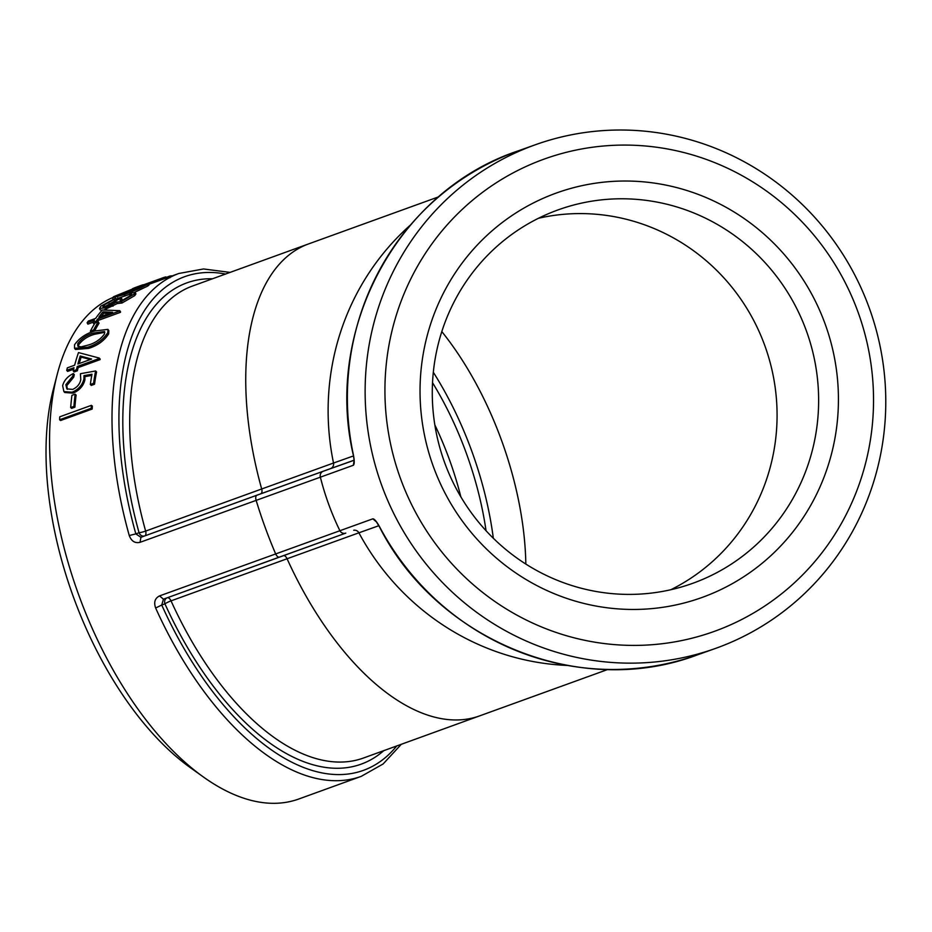 <?xml version="1.0" encoding="UTF-8"?>
<svg xmlns="http://www.w3.org/2000/svg" width="932" height="932" viewBox="0 0 932 932"><rect width="100%" height="100%" fill="white"/><g stroke="black" fill="none" stroke-linecap="round" stroke-linejoin="round"><path stroke-width="1.4" d="M148.701 284.411L178.828 273.484A267.461 137.353 70.1 0 0 129.257 535.527C131.412 541.224 135 543.484 140.056 542.319L353.356 465.254C354.544 464.159 354.533 460.606 353.333 454.571A267.461 259.399 -109.6 0 1 517.971 150.949L535.725 144.623A267.461 259.399 70.4 0 0 373.371 458.125A267.461 259.399 70.4 0 0 715.182 648.544A267.461 259.399 70.4 0 0 878.585 339.365A267.461 259.399 70.4 0 0 535.725 144.623M379.72 527.046L379.569 527.081C437.621 641.391 580.986 699.082 697.427 654.87A267.461 259.399 -109.6 0 1 379.72 527.046C376.761 521.652 374.466 518.914 372.847 518.821L159.558 595.898C154.933 598.239 153.629 602.27 155.644 608.014A267.461 137.353 70.1 0 0 361.255 776.344L383.11 763.972L401.296 744.307M159.558 595.898L163.426 599.171L161.737 605.031L155.644 608.014M167.445 597.715A4.94 2.54 -109.9 0 1 171.034 600.86A4.94 0.641 -24.4 0 0 164.941 603.854A4.94 4.241 69.8 0 1 166.921 597.901M361.255 776.344L298.857 798.98A267.461 137.353 -109.9 0 1 203.432 777.008A267.461 137.353 -109.9 0 1 68.432 563.615A267.461 137.353 -109.9 0 1 57.283 374.163A267.461 137.353 -109.9 0 1 112.388 297.727M92.186 409.043L60.58 420.518L59.601 419.761L91.219 408.286L92.186 409.043A267.461 137.353 70.1 0 1 92.35 406.107L91.383 405.338A269.103 138.192 70.1 0 0 91.219 408.286M74.898 407.179L71.648 408.356L70.681 407.552L73.931 406.375L74.898 407.179A267.461 137.353 70.1 0 1 76.109 395.04L75.154 394.154A269.103 138.192 70.1 0 0 73.931 406.375M91.767 375.398L84.917 376.633L84.894 379.872C83.367 386.011 79.43 390.426 73.069 393.129L64.832 392.523L63.9 391.615L62.642 385.697C64.04 380.407 67.617 376.365 73.348 373.546L74.28 374.571A267.461 137.353 70.1 0 0 73.721 377.145L66.801 385.638L67.349 389.296M73.348 373.546A269.103 138.192 70.1 0 0 72.789 376.132L65.857 384.671L66.836 388.865L72.626 389.425C77.193 387.328 79.919 384.066 80.781 379.604L80.408 373.709L95.612 370.971L96.555 371.961A267.461 137.353 70.1 0 0 94.516 384.229L91.278 385.405L90.322 384.497A269.103 138.192 70.1 0 1 91.988 374.221L83.973 375.643L84.917 376.633M73.209 370.924A269.103 138.192 70.1 0 1 74.001 367.686L66.708 370.33A269.103 138.192 70.1 0 1 67.349 367.849L74.642 365.193A269.103 138.192 70.1 0 1 78.498 352.576L99.258 358.063L100.178 359.123A267.461 137.353 70.1 0 0 100.05 359.624L78.171 367.569A267.461 137.353 70.1 0 0 77.379 370.785L74.141 371.961L73.209 370.924L76.447 369.748L77.379 370.785M73.616 369.223L67.628 371.39L66.708 370.33M107.914 329.369L108.788 330.627L108.66 333.901C104.151 340.797 97.499 345.621 88.703 348.37L75.434 349.477L74.548 348.3L74.56 344.735C79.29 338.118 86.024 333.528 94.749 330.977L107.914 329.369L107.786 332.677C103.254 339.609 96.602 344.456 87.806 347.205L88.703 348.37M98.244 321.855A269.103 138.192 70.1 0 0 93.619 329.998L90.369 331.175A269.103 138.192 70.1 0 1 95.006 323.031L98.244 321.855L99.072 323.183A267.461 137.353 70.1 0 0 94.586 331.046M119.774 310.671A269.103 138.192 70.1 0 0 119.541 311.02L97.65 318.965A269.103 138.192 70.1 0 0 96.147 321.225L92.909 322.402A269.103 138.192 70.1 0 1 94.412 320.142L87.119 322.787A269.103 138.192 70.1 0 1 88.307 321.062L95.6 318.418A269.103 138.192 70.1 0 1 102.287 309.995L119.774 310.671L120.578 312.022A267.461 137.353 70.1 0 0 120.344 312.371L98.454 320.317A267.461 137.353 70.1 0 0 97.161 322.239M94.808 323.346L93.713 323.742L92.909 322.402M92.967 322.297L87.911 324.138L87.119 322.787M135.198 292.473L134.045 294.163L121.311 301.572L116.582 302.108L105.712 307.77L99.479 308.469L100.842 306.185L115.591 298.275A269.103 138.192 70.1 0 0 114.112 299.44L104.069 305.032L102.904 306.826L106.796 306.43L118.282 299.417L121.521 298.24L120.077 300.419L122.686 300.151L130.783 295.351L131.657 294.081L129.28 294.209A269.103 138.192 70.1 0 1 130.76 293.032L135.198 292.473L135.909 293.941L134.756 295.619L122.045 302.993L117.316 303.541L103.848 309.995M102.007 310.321L100.202 309.902L99.479 308.469M115.591 298.275L116.279 299.766A267.461 137.353 70.1 0 0 114.799 300.908L104.128 307.129M121.521 298.24L122.232 299.696L121.381 300.547M130.538 295.56L129.28 294.209M147.617 286.101L146.976 284.586C140.534 288.116 132.996 291.436 124.387 294.524L112.388 297.821L113.739 296.644L136.375 287.44C145.916 283.817 149.446 282.862 146.976 284.586L148.351 283.549L148.969 285.075L147.617 286.101L134.802 292.24M129.373 294.407L115.929 299.009M113.04 299.323L112.388 297.821M354.23 461.119L353.333 454.571M129.257 535.527L135.839 533.885L140.918 537.298L140.056 542.319M212.566 278.75A255.939 131.435 70.1 0 0 139.054 532.708A4.94 0.617 164.4 0 0 145.637 531.089A4.94 2.54 -109.9 0 1 144.728 535.9A4.94 4.241 69.8 0 1 139.054 532.708L135.839 533.885A262.521 134.814 -109.9 0 1 225.556 274.043M693.338 583.094A198.469 192.493 -109.6 0 1 692.045 583.56A198.469 192.493 -109.6 0 1 444.354 461.829A198.469 192.493 -109.6 0 1 557.569 210.084A198.469 192.493 -109.6 0 1 558.874 209.618A198.469 192.493 -109.6 0 1 806.553 331.338A198.469 192.493 -109.6 0 1 693.338 583.094M702.74 597.214A214.931 208.453 70.4 0 0 762.096 232.441A214.931 208.453 70.4 0 0 422.86 356.071A214.931 208.453 70.4 0 0 702.74 597.214M866.783 341.543A250.999 243.438 -109.6 0 1 559.864 633.69A250.999 243.438 -109.6 0 1 461.06 210.492A250.999 243.438 -109.6 0 1 866.783 341.543M670.83 589.723A198.469 192.493 70.4 0 0 765.242 346.809A198.469 192.493 70.4 0 0 538.533 218.251M57.283 374.163L53.264 389.646A250.999 128.896 70.1 0 0 63.714 567.437A250.999 128.896 70.1 0 0 190.419 767.712L203.432 777.008M434.836 424.899A198.469 101.926 -109.9 0 1 449.352 459.429A198.469 101.926 -109.9 0 1 460.839 496.826M486.05 530.727A211.646 108.683 70.1 0 0 466.326 453.243A211.646 108.683 70.1 0 0 432.53 382.691M433.322 372.264A223.016 114.531 -109.9 0 1 493.331 538.253M169.997 277.724L169.507 276.152A269.103 138.192 70.1 0 1 171.36 275.837L171.453 276.163M169.507 276.152L166.117 277.515M166.292 278.027L165.919 276.909A269.103 138.192 70.1 0 0 164.149 277.363L164.591 278.645M164.149 277.363L143.144 284.982M143.155 285.017L143.074 284.773A269.103 138.192 70.1 0 0 140.266 285.728A269.103 138.192 70.1 0 0 135.781 287.522L132.542 288.838M140.266 285.728L137.016 286.905A269.103 138.192 70.1 0 0 132.542 288.699M124.387 294.524L125.051 296.003M117.56 297.005L116.931 295.491C115.335 296.527 115.894 296.667 118.62 295.887L143.679 285.786C145.275 284.551 142.305 285.355 134.744 288.233L116.011 296.294M143.679 285.786L144.611 285.052M135.536 289.689L122.849 294.524M134.045 294.163L134.756 295.619M121.311 301.572L122.045 302.993M116.582 302.108L117.316 303.541M112.236 304.776L112.97 306.197M105.712 307.77L106.458 309.191M114.112 299.44L114.799 300.908M108.462 302.073L109.149 303.541M104.069 305.032L104.78 306.477M119.541 311.02L120.344 312.371M97.65 318.965L98.454 320.317M96.147 321.225L96.835 322.367M112.574 312.267L102.974 311.824A269.103 138.192 70.1 0 0 98.85 317.241L112.574 312.267M109.428 313.408L103.743 313.222L102.974 311.824M103.743 313.222A267.461 137.353 70.1 0 0 101.285 316.356M93.619 329.998L94.365 331.128M90.369 331.175L91.161 332.363M107.786 332.677L108.66 333.901M87.806 347.205L74.548 348.3M77.764 343.628L77.787 346.087L81.072 346.89L88.656 344.945C95.414 342.918 100.703 339.248 104.512 333.924L104.547 331.559L93.771 333.004C86.991 334.891 81.655 338.433 77.764 343.628L78.638 344.852L78.358 346.576M104.838 332.305L94.621 334.262C87.783 336.184 82.459 339.714 78.638 344.852M99.258 358.063A269.103 138.192 70.1 0 0 99.13 358.564L100.05 359.624M99.13 358.564L77.239 366.509L78.171 367.569M77.239 366.509A269.103 138.192 70.1 0 0 76.447 369.748M91.616 359.041L80.234 355.989A269.103 138.192 70.1 0 0 77.892 364.016L91.616 359.041M90.322 359.507L81.142 357.107L80.234 355.989M81.142 357.107A267.461 137.353 70.1 0 0 79.243 363.527M83.973 375.643L83.938 378.916L84.894 379.872M83.938 378.916C82.412 385.091 78.474 389.518 72.114 392.221L73.069 393.129M72.114 392.221L63.9 391.615M72.789 376.132L73.721 377.145M65.857 384.671L66.801 385.638M95.612 370.971A269.103 138.192 70.1 0 0 93.561 383.32L94.516 384.229M93.561 383.32L90.322 384.497M75.154 394.154L71.915 395.331A269.103 138.192 70.1 0 0 70.681 407.552M91.383 405.338L59.776 416.802A269.103 138.192 70.1 0 0 59.601 419.761M353.974 460.315L323.299 471.231A4.94 4.788 -109.6 0 0 320.328 477.009A267.461 259.399 70.4 0 0 339.83 530.588A4.94 4.788 -109.6 0 0 345.784 533.116L279.472 557.068A4.94 2.54 -109.9 0 1 279.472 557.068A4.94 2.54 -109.9 0 1 275.604 553.794A267.461 137.353 70.1 0 1 256.102 500.216A4.94 2.54 -109.9 0 1 256.964 495.207L140.918 537.298L260.774 493.797A4.94 2.54 70.1 0 0 261.682 488.985L145.637 531.089A250.999 128.896 -109.9 0 1 192.4 286.066L308.445 243.963A250.999 128.896 70.1 0 0 261.682 488.985L333.516 463.029A4.94 4.788 70.4 0 1 330.499 468.61L353.974 460.245M375.806 521.396L372.847 518.821M163.415 599.171L345.819 533.104A4.94 4.788 -109.6 0 1 345.784 533.116M396.752 745.949A262.521 134.814 -109.9 0 1 161.737 605.031L164.941 603.854A255.939 131.435 70.1 0 0 383.774 750.656M353.752 530.273A4.94 4.788 70.4 0 1 358.902 532.813L287.079 558.757A250.999 128.896 70.1 0 0 479.654 715.869L363.608 757.972A250.999 128.896 -109.9 0 1 171.034 600.86L287.079 558.757A4.94 2.54 70.1 0 0 283.491 555.612M567.308 665.436A250.999 243.438 70.4 0 1 358.902 532.813L378.811 525.718M353.356 465.254L353.962 461.375M323.299 471.231L256.964 495.207M260.774 493.797L330.499 468.61M353.461 455.934L333.516 463.029A250.999 243.438 70.4 0 1 410.464 225.008M525.834 564.058A223.016 114.531 70.1 0 0 441.815 331.582M135.35 289.759L134.744 288.233M94.621 334.262L93.771 333.004M697.427 654.87L715.182 648.544M376.167 521.419L379.569 527.081M163.426 599.171L279.472 557.068M353.205 454.641C323.812 328.425 398.523 190.652 517.971 150.949M230.088 272.4L203.525 268.964L178.828 273.484M607.885 669.444L479.654 715.869M438.727 196.803L308.445 243.963"/></g></svg>
